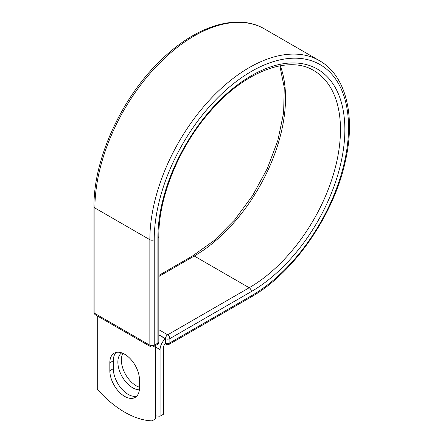 <?xml version="1.0" encoding="UTF-8"?>
<svg xmlns="http://www.w3.org/2000/svg" width="443" height="443" viewBox="0 0 443 443"><rect width="100%" height="100%" fill="white"/><g stroke="black" fill="none" stroke-linecap="round" stroke-linejoin="round"><path stroke-width="0.66" d="M124.655 396.391A20.965 12.105 -120 0 0 135.137 397.432A20.965 12.105 -120 0 0 139.479 387.835L139.479 379.906A20.965 12.105 -120 0 0 130.331 358.808A20.965 12.105 -120 0 0 114.178 353.193A20.965 12.105 -120 0 0 109.836 362.789L109.836 370.719A20.965 12.105 -120 0 0 124.655 396.391M116.077 352.44A20.965 12.105 -120 0 0 113.336 360.768L113.336 368.692A20.965 12.105 -120 0 0 128.16 394.37A20.965 12.105 -120 0 0 136.743 396.164M139.479 387.237A20.965 12.105 60 0 1 136.195 385.77A20.965 12.105 60 0 1 122.932 353.353M139.373 389.812A20.965 12.105 60 0 1 132.69 387.791A20.965 12.105 60 0 1 119.145 369.816A20.965 12.105 60 0 1 121.675 352.861M155.548 415.839A90.361 52.169 -120 0 0 160.073 416.215L160.073 349.621A9.668 5.582 -60 0 1 165.405 338.845L165.494 342.86L165.494 338.602L158.827 334.753M160.073 416.215L163.578 414.188L163.578 347.6A4.707 2.719 -60 0 1 165.422 343.098A3.095 1.789 -60 0 1 165.405 342.804M165.405 338.845L158.827 334.858M152.043 347.041L152.043 420.85L155.548 418.829L155.548 345.496M152.043 420.85A90.361 52.169 60 0 1 97.272 389.231L97.272 315.903M160.073 349.621L155.548 347.007M251.386 295.797L169.879 342.86A3.095 1.789 60 0 1 169.237 344.277L250.749 297.214A3.095 1.789 -120 0 0 251.386 295.797A137.402 79.33 -60 0 0 348.547 127.518A137.402 79.33 -60 0 0 251.386 71.423A137.402 79.33 -60 0 0 154.23 239.702L154.23 345.208L157.918 343.081A3.095 1.789 0 0 0 158.827 341.813L158.827 236.307C158.422 196.853 179.576 145.647 210.923 110.617C245.029 71.185 288.808 55.026 313.744 70.553A129.09 74.529 -60 0 1 333.529 173.994A129.09 74.529 -60 0 1 249.199 287.745L167.687 334.808A3.095 1.789 60 0 1 169.879 338.602L169.879 342.86A3.095 1.789 180 0 1 165.494 342.86A3.095 1.789 120 0 0 166.136 344.277A3.095 3.095 0 0 0 169.237 344.277M158.827 236.307A3.095 1.789 0 0 1 157.918 237.575A132.186 76.318 -60 0 1 251.386 75.681A132.186 76.318 -60 0 1 344.859 129.644A132.186 76.318 -60 0 1 251.386 291.538L169.879 338.602A3.095 1.789 180 0 1 165.494 338.602A3.095 1.789 120 0 1 167.687 334.808L158.827 329.692M251.386 291.538A3.095 1.789 -120 0 0 249.199 287.745L194.25 256.021L158.827 276.471M280.292 65.758A129.09 74.529 -60 0 1 194.25 256.021A3.095 1.789 -120 0 0 192.699 255.866L158.827 275.424M93.994 206.715A3.095 1.789 0 0 0 94.902 207.977A140.497 81.119 -60 0 1 156.229 66.588A140.497 81.119 -60 0 1 264.499 28.945C238.389 13.445 198.835 24.93 164.874 56.416C123.708 93.329 93.357 157.531 93.994 206.715L93.994 312.221A3.095 1.789 0 0 0 94.902 313.483L149.85 345.208A3.095 1.789 0 0 0 154.23 345.208A3.095 1.789 -120 0 1 153.588 346.625L157.276 344.499A3.095 1.789 -120 0 0 157.918 343.081L157.918 237.575M93.994 312.221A3.095 3.095 0 0 0 95.544 314.901A3.095 1.789 120 0 1 94.902 313.483L94.902 207.977L149.85 239.702A140.497 81.119 -60 0 1 211.178 98.313A140.497 81.119 -60 0 1 319.447 60.669L264.499 28.945M95.544 314.901L150.493 346.625A3.095 1.789 120 0 1 149.85 345.208L149.85 239.702A3.095 1.789 0 0 0 154.23 239.702M113.336 360.768L109.836 362.789M113.336 368.692L109.836 370.719M250.749 297.214C293.643 273.181 334.055 214.844 345.457 160.748C355.762 115.568 345.939 75.537 319.447 60.669M192.699 255.866L214.218 240.477L234.602 219.949L252.671 195.463L267.378 168.401L277.888 140.309L283.62 112.799L284.256 87.476L279.826 65.841M165.006 343.624L166.136 344.277M157.276 344.499A3.095 3.095 0 0 0 158.827 341.813M150.493 346.625A3.095 3.095 0 0 0 153.588 346.625"/></g></svg>
